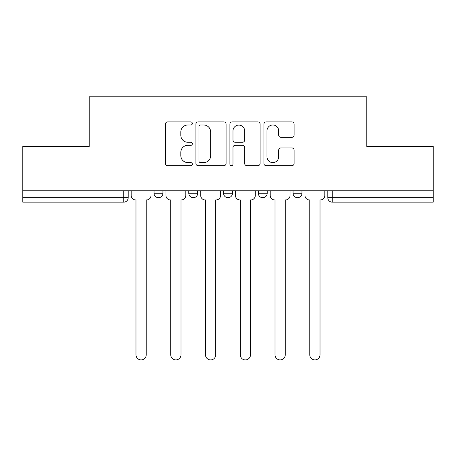 <?xml version="1.0" encoding="UTF-8"?>
<svg xmlns="http://www.w3.org/2000/svg" width="456" height="456" viewBox="0 0 456 456"><rect width="100%" height="100%" fill="white"/><g stroke="black" fill="none" stroke-linecap="round" stroke-linejoin="round"><path stroke-width="0.68" d="M192.352 123.451A1.533 1.533 0 0 0 190.825 121.923L167.586 121.923A2.189 2.189 0 0 0 165.397 124.106L165.397 163.47A2.189 2.189 0 0 0 167.586 165.659L190.825 165.659A1.533 1.533 0 0 0 192.352 164.131A1.533 1.533 0 0 0 190.825 162.598L187.815 162.598A7 7 0 0 1 180.815 155.599L180.815 152.321A7 7 0 0 1 187.815 145.321L190.825 145.321A1.533 1.533 0 0 0 192.352 143.788A1.533 1.533 0 0 0 190.825 142.261L187.815 142.261A7 7 0 0 1 180.815 135.261L180.815 131.983A7 7 0 0 1 187.815 124.984L190.825 124.984A1.533 1.533 0 0 0 192.352 123.451M258.301 190.802L258.301 193.253L267.21 193.253A4.457 4.457 0 0 1 262.759 197.71A4.457 4.457 0 0 1 258.301 193.253L258.301 190.802M291.914 137.341A2.189 2.189 0 0 0 294.103 135.153L294.103 124.106A2.189 2.189 0 0 0 291.914 121.923L266.11 121.923A2.189 2.189 0 0 0 263.921 124.106L263.921 163.47A2.189 2.189 0 0 0 266.11 165.659L291.914 165.659A2.189 2.189 0 0 0 294.103 163.47L294.103 150.132A2.189 2.189 0 0 0 291.914 147.944L280.867 147.944A2.189 2.189 0 0 0 278.684 150.132L278.684 156.75A5.848 5.848 0 0 1 272.83 162.598A5.848 5.848 0 0 1 266.982 156.75L266.982 130.832A5.848 5.848 0 0 1 272.83 124.984A5.848 5.848 0 0 1 278.684 130.832L278.684 135.153A2.189 2.189 0 0 0 280.867 137.341L291.914 137.341M22.8 190.802L22.8 146.461L89.194 146.461L89.194 96.78L366.806 96.78L366.806 146.461L433.2 146.461L433.2 190.802L22.8 190.802L22.8 197.71L128.187 197.71L128.187 190.802L128.187 197.71A4.457 4.457 0 0 1 123.73 202.162L22.8 202.162L22.8 197.71M226.085 124.106A2.189 2.189 0 0 0 223.902 121.923L198.092 121.923A2.189 2.189 0 0 0 195.909 124.106L195.909 163.47A2.189 2.189 0 0 0 198.092 165.659L223.902 165.659A2.189 2.189 0 0 0 226.085 163.47L226.085 124.106M232.098 121.923L257.908 121.923A2.189 2.189 0 0 1 260.091 124.106L260.091 163.47A2.189 2.189 0 0 1 257.908 165.659L246.861 165.659A2.189 2.189 0 0 1 244.678 163.47L244.678 147.51A2.189 2.189 0 0 0 242.489 145.321L235.165 145.321A2.189 2.189 0 0 0 232.976 147.51L232.976 164.131A1.533 1.533 0 0 1 231.443 165.659A1.533 1.533 0 0 1 229.915 164.131L229.915 124.106A2.189 2.189 0 0 1 232.098 121.923M327.813 190.802L327.813 197.71L433.2 197.71L433.2 202.162L332.27 202.162A4.457 4.457 0 0 1 327.813 197.71M433.2 190.802L433.2 197.71M301.969 190.802L301.969 193.253A4.457 4.457 0 0 1 297.512 197.71A4.457 4.457 0 0 1 293.06 193.253A4.457 4.457 0 0 0 297.512 197.71A4.457 4.457 0 0 0 301.969 193.253L301.969 190.802M293.06 190.802L293.06 193.253L301.969 193.253M267.21 190.802L267.21 193.253M232.457 190.802L232.457 193.253A4.457 4.457 0 0 1 228 197.71A4.457 4.457 0 0 1 223.543 193.253A4.457 4.457 0 0 0 228 197.71A4.457 4.457 0 0 0 232.457 193.253L223.543 193.253L223.543 190.802M188.79 190.802L188.79 193.253L197.699 193.253L197.699 190.802L197.699 193.253A4.457 4.457 0 0 1 193.241 197.71A4.457 4.457 0 0 1 188.79 193.253A4.457 4.457 0 0 0 193.241 197.71M154.031 190.802L154.031 193.253L162.94 193.253L162.94 190.802L162.94 193.253A4.457 4.457 0 0 1 158.488 197.71A4.457 4.457 0 0 1 154.031 193.253A4.457 4.457 0 0 0 158.488 197.71M123.73 190.802L123.73 202.162A4.457 4.457 0 0 0 128.187 197.71M200.497 124.984A1.533 1.533 0 0 0 198.97 126.511L198.97 161.065A1.533 1.533 0 0 0 200.497 162.598L203.672 162.598A7 7 0 0 0 210.666 155.599L210.666 131.983A7 7 0 0 0 203.672 124.984L200.497 124.984M244.678 130.94A5.848 5.848 0 0 0 238.824 125.092A5.848 5.848 0 0 0 232.976 130.94L232.976 140.072A2.189 2.189 0 0 0 235.165 142.261L242.489 142.261A2.189 2.189 0 0 0 244.678 140.072L244.678 130.94M131.191 195.481L131.191 190.802L131.191 195.481A4.457 4.457 0 0 0 135.649 199.939L135.985 199.939L135.985 354.785A5.124 5.124 0 0 0 141.109 359.909A5.124 5.124 0 0 0 146.233 354.785L146.233 199.939L146.564 199.939A4.457 4.457 0 0 0 151.021 195.481L151.021 190.802L151.021 195.481M135.649 199.939L135.985 199.939L135.985 354.785M146.233 354.785L146.233 199.939L146.564 199.939M165.95 195.481L165.95 190.802L165.95 195.481A4.457 4.457 0 0 0 170.407 199.939L170.738 199.939L170.738 354.785A5.124 5.124 0 0 0 175.862 359.909A5.124 5.124 0 0 0 180.986 354.785L180.986 199.939L181.323 199.939A4.457 4.457 0 0 0 185.78 195.481L185.78 190.802L185.78 195.481M200.708 195.481L200.708 190.802L200.708 195.481A4.457 4.457 0 0 0 205.16 199.939L205.496 199.939L205.496 354.785A5.124 5.124 0 0 0 210.621 359.909A5.124 5.124 0 0 0 215.745 354.785L215.745 199.939L216.081 199.939A4.457 4.457 0 0 0 220.539 195.481L220.539 190.802L220.539 195.481M170.407 199.939L170.738 199.939L170.738 354.785M180.986 354.785L180.986 199.939L181.323 199.939M205.16 199.939L205.496 199.939L205.496 354.785M215.745 354.785L215.745 199.939L216.081 199.939M235.461 195.481L235.461 190.802L235.461 195.481A4.457 4.457 0 0 0 239.919 199.939L240.255 199.939L240.255 354.785A5.124 5.124 0 0 0 245.379 359.909A5.124 5.124 0 0 0 250.504 354.785L250.504 199.939L250.84 199.939A4.457 4.457 0 0 0 255.292 195.481L255.292 190.802L255.292 195.481M270.22 195.481L270.22 190.802L270.22 195.481A4.457 4.457 0 0 0 274.677 199.939L275.014 199.939L275.014 354.785A5.124 5.124 0 0 0 280.138 359.909A5.124 5.124 0 0 0 285.262 354.785L285.262 199.939L285.593 199.939A4.457 4.457 0 0 0 290.05 195.481L290.05 190.802L290.05 195.481M304.978 195.481L304.978 190.802L304.978 195.481A4.457 4.457 0 0 0 309.436 199.939L309.767 199.939L309.767 354.785A5.124 5.124 0 0 0 314.891 359.909A5.124 5.124 0 0 0 320.015 354.785L320.015 199.939L320.351 199.939A4.457 4.457 0 0 0 324.809 195.481L324.809 190.802L324.809 195.481M239.919 199.939L240.255 199.939L240.255 354.785M250.504 354.785L250.504 199.939L250.84 199.939M274.677 199.939L275.014 199.939L275.014 354.785M285.262 354.785L285.262 199.939L285.593 199.939M309.436 199.939L309.767 199.939L309.767 354.785M320.015 354.785L320.015 199.939L320.351 199.939M332.27 190.802L332.27 202.162"/></g></svg>
